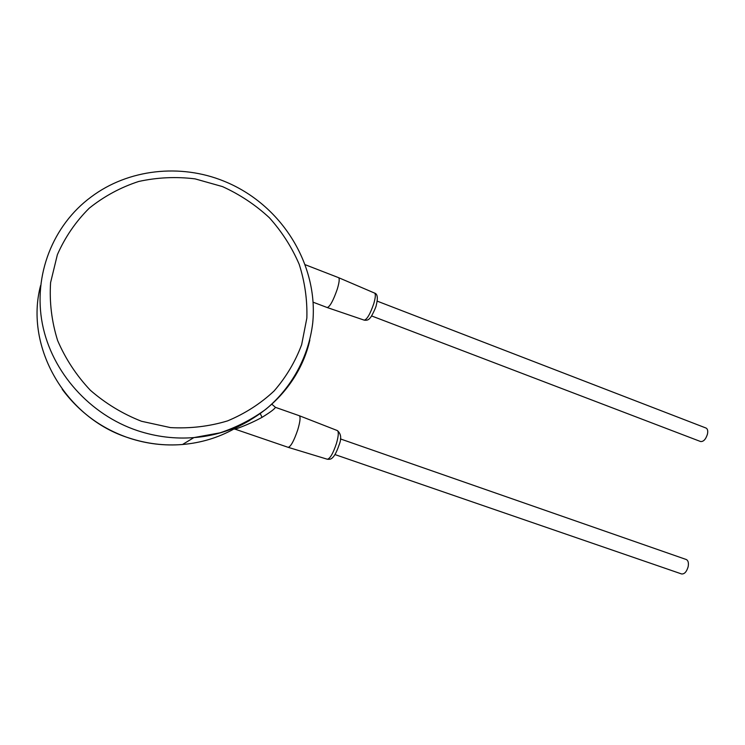 <?xml version="1.0" encoding="UTF-8"?>
<svg xmlns="http://www.w3.org/2000/svg" width="745" height="745" viewBox="0 0 745 745"><rect width="100%" height="100%" fill="white"/><g stroke="black" fill="none" stroke-linecap="round" stroke-linejoin="round"><path stroke-width="1.12" d="M260.396 413.41C239.303 427.621 226.946 431.308 233.958 428.803M241.184 425.022L243.392 423.7M275.426 407.338C274.635 409.005 270.174 412.339 262.044 417.34C246.297 425.972 233.138 429.586 235.504 429.306L288.185 447.335C290.829 446.618 294.024 440.761 297.776 429.744C300.151 421.679 300.673 417.004 299.332 415.729L275.426 407.338L271.925 404.293M377.203 301.138L706.074 428.058C707.61 428.887 708.076 430.889 707.471 434.056C705.813 439.308 703.513 441.804 700.57 441.524L371.578 315.927M340.409 438.917L686.313 559.532C688.222 560.519 688.827 562.931 688.138 566.768C686.611 571.853 684.413 574.246 681.545 573.939L334.961 454.571M305.376 264.773L338.63 277.68C339.711 278.695 339.254 282.513 337.28 289.125C333.332 300.496 329.988 306.642 327.251 307.555L313.133 302.2M233.977 428.971C218.229 437.697 201.076 442.875 182.516 444.495C164.58 445.948 146.83 443.797 129.276 438.06C66.054 418.615 24.213 347.189 40.612 285.456M240.207 425.255L238.083 426.578M62.189 389.235C79.482 412.497 101.814 428.775 129.174 438.097C146.746 443.843 164.524 445.976 182.516 444.495L193.896 437.594L220.036 432.836C236.752 427.239 252.043 419.37 265.928 409.21C292.189 387.26 308.709 356.324 312.714 323.079C318.655 264.391 281.359 204.223 223.928 181.156C180.69 163.49 128.336 168.864 90.974 197.071C52.923 225.176 32.957 275.296 42.372 323.889C51.843 372.453 90.061 414.844 137.564 430.666C156.161 436.784 174.945 439.094 193.896 437.594C251.046 433.394 298.335 391.637 309.846 340.009M260.294 413.643L262.044 417.34M299.332 415.729L337.383 430.582C338.835 431.839 338.528 436.123 336.451 443.452C333.099 453.426 330.063 458.687 327.334 459.237L288.185 447.335M374.521 293.055L374.623 293.102C375.797 294.107 375.517 297.618 373.785 303.625C370.237 313.924 367.062 319.437 364.249 320.154L327.251 307.555M141.522 421.279L170.521 427.611C190.226 428.673 209.252 426.438 227.579 420.888C245.086 413.577 260.592 403.613 274.076 390.995C286.117 377.128 295.309 361.679 301.66 344.646L306.847 318.106C307.387 299.89 304.845 281.983 299.22 264.391C291.91 247.331 281.964 231.788 269.383 217.754C255.507 204.884 239.871 194.501 222.485 186.595L195.097 178.875C176.099 176.528 157.288 177.403 138.654 181.482C120.541 187.405 104.067 196.317 89.232 208.2C75.729 221.61 65.113 237.106 57.374 254.678L50.586 282.616C49.328 302.107 51.666 321.384 57.589 340.446C65.504 358.885 76.428 375.489 90.359 390.268C105.706 403.585 122.757 413.922 141.522 421.279M249.724 420.413C240.086 426.038 232.487 429.101 234.014 428.98L235.504 429.306M337.383 430.582C341.108 433.786 341.685 438.535 339.133 444.83C335.818 454.739 333.136 457.244 332.251 457.924C331.311 459.05 329.672 459.488 327.334 459.237M338.63 277.68L374.623 293.102C377.547 293.93 378.088 298.009 376.244 305.32C376.365 306.614 371.122 317.826 369.809 318.236C368.635 319.903 366.782 320.536 364.249 320.154"/></g></svg>
